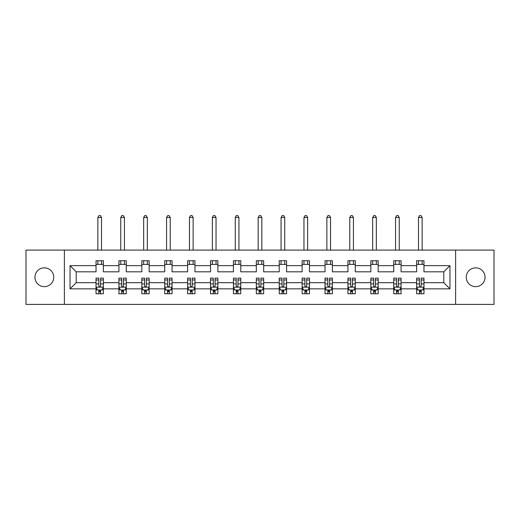 <?xml version="1.0" encoding="UTF-8"?>
<svg xmlns="http://www.w3.org/2000/svg" width="520" height="520" viewBox="0 0 520 520"><rect width="100%" height="100%" fill="white"/><g stroke="black" fill="none" stroke-linecap="round" stroke-linejoin="round"><path stroke-width="0.78" d="M475.651 267.852A9.393 9.393 0 0 0 466.251 277.251A9.393 9.393 0 0 0 475.651 286.644A9.393 9.393 0 0 0 485.043 277.251A9.393 9.393 0 0 0 475.651 267.852M44.35 267.852A9.393 9.393 0 0 0 34.957 277.251A9.393 9.393 0 0 0 44.35 286.644A9.393 9.393 0 0 0 53.748 277.251A9.393 9.393 0 0 0 44.35 267.852M455.611 304.408L494 304.408L494 250.094L455.611 250.094L455.611 304.408L64.389 304.408L64.389 250.094L26 250.094L26 304.408L64.389 304.408M423.976 288.847L423.976 282.678L443.794 282.678L449.963 288.847L423.976 288.847L423.976 293.761L421.187 293.761L421.187 290.024M455.611 250.094L64.389 250.094M416.637 288.847L401.076 288.847L401.076 282.678L416.637 282.678L416.637 293.761L423.976 293.761L423.976 289.842L422.598 289.842M401.076 288.847L401.076 293.761L398.288 293.761L398.288 290.024M393.738 288.847L378.176 288.847L378.176 282.678L393.738 282.678L393.738 293.761L401.076 293.761L401.076 289.842L399.698 289.842M378.176 288.847L378.176 293.761L375.388 293.761L375.388 290.024M370.832 288.847L355.271 288.847L355.271 282.678L370.832 282.678L370.832 293.761L378.176 293.761L378.176 289.842L376.792 289.842M355.271 288.847L355.271 293.761L352.482 293.761L352.482 290.024M347.932 288.847L332.371 288.847L332.371 282.678L347.932 282.678L347.932 293.761L355.271 293.761L355.271 289.842L353.893 289.842M332.371 288.847L332.371 293.761L329.583 293.761L329.583 290.024M325.033 288.847L309.471 288.847L309.471 282.678L325.033 282.678L325.033 293.761L332.371 293.761L332.371 289.842L330.993 289.842M309.471 288.847L309.471 293.761L306.683 293.761L306.683 290.024M302.133 288.847L286.572 288.847L286.572 282.678L302.133 282.678L302.133 293.761L309.471 293.761L309.471 289.842L308.094 289.842M286.572 288.847L286.572 293.761L283.784 293.761L283.784 290.024M279.233 288.847L263.673 288.847L263.673 282.678L279.233 282.678L279.233 293.761L286.572 293.761L286.572 289.842L285.194 289.842M263.673 288.847L263.673 293.761L260.884 293.761L260.884 290.024M256.328 288.847L240.767 288.847L240.767 282.678L256.328 282.678L256.328 293.761L263.673 293.761L263.673 289.842L262.288 289.842M240.767 288.847L240.767 293.761L237.978 293.761L237.978 290.024M233.428 288.847L217.867 288.847L217.867 282.678L233.428 282.678L233.428 293.761L240.767 293.761L240.767 289.842L239.389 289.842M217.867 288.847L217.867 293.761L215.078 293.761L215.078 290.024M210.529 288.847L194.968 288.847L194.968 282.678L210.529 282.678L210.529 293.761L217.867 293.761L217.867 289.842L216.489 289.842M194.968 288.847L194.968 293.761L192.179 293.761L192.179 290.024M187.629 288.847L172.068 288.847L172.068 282.678L187.629 282.678L187.629 293.761L194.968 293.761L194.968 289.842L193.589 289.842M172.068 288.847L172.068 293.761L169.28 293.761L169.28 290.024M164.73 288.847L149.169 288.847L149.169 282.678L164.73 282.678L164.73 293.761L172.068 293.761L172.068 289.842L170.683 289.842M149.169 288.847L149.169 293.761L146.374 293.761L146.374 290.024M141.823 288.847L126.263 288.847L126.263 282.678L141.823 282.678L141.823 293.761L149.169 293.761L149.169 289.842L147.784 289.842M126.263 288.847L126.263 293.761L123.474 293.761L123.474 290.024M118.924 288.847L103.363 288.847L103.363 282.678L118.924 282.678L118.924 293.761L126.263 293.761L126.263 289.842L124.885 289.842M103.363 288.847L103.363 293.761L100.575 293.761L100.575 290.024M96.025 288.847L70.038 288.847L70.038 265.655L96.025 265.655L96.025 271.817L76.206 271.817L76.206 282.678L96.025 282.678L96.025 293.761L103.363 293.761L103.363 289.842L101.985 289.842M103.363 265.655L118.924 265.655L118.924 271.817L103.363 271.817L103.363 260.735L96.025 260.735L96.025 265.655M126.263 265.655L141.823 265.655L141.823 271.817L126.263 271.817L126.263 260.735L118.924 260.735L118.924 265.655M149.169 265.655L164.73 265.655L164.73 271.817L149.169 271.817L149.169 260.735L141.823 260.735L141.823 265.655M172.068 265.655L187.629 265.655L187.629 271.817L172.068 271.817L172.068 260.735L164.73 260.735L164.73 265.655M194.968 265.655L210.529 265.655L210.529 271.817L194.968 271.817L194.968 260.735L187.629 260.735L187.629 265.655M217.867 265.655L233.428 265.655L233.428 271.817L217.867 271.817L217.867 260.735L210.529 260.735L210.529 265.655M240.767 265.655L256.328 265.655L256.328 271.817L240.767 271.817L240.767 260.735L233.428 260.735L233.428 265.655M263.673 265.655L279.233 265.655L279.233 271.817L263.673 271.817L263.673 260.735L256.328 260.735L256.328 265.655M286.572 265.655L302.133 265.655L302.133 271.817L286.572 271.817L286.572 260.735L279.233 260.735L279.233 265.655M309.471 265.655L325.033 265.655L325.033 271.817L309.471 271.817L309.471 260.735L302.133 260.735L302.133 265.655M332.371 265.655L347.932 265.655L347.932 271.817L332.371 271.817L332.371 260.735L325.033 260.735L325.033 265.655M355.271 265.655L370.832 265.655L370.832 271.817L355.271 271.817L355.271 260.735L347.932 260.735L347.932 265.655M378.176 265.655L393.738 265.655L393.738 271.817L378.176 271.817L378.176 260.735L370.832 260.735L370.832 265.655M401.076 265.655L416.637 265.655L416.637 271.817L401.076 271.817L401.076 260.735L393.738 260.735L393.738 265.655M443.794 282.678L443.794 271.817L423.976 271.817L423.976 260.735L416.637 260.735L416.637 265.655M423.976 265.655L449.963 265.655L449.963 288.847M70.038 265.655L76.206 271.817M416.637 264.407L423.976 264.407M393.738 264.407L401.076 264.407M370.832 264.407L378.176 264.407M347.932 264.407L355.271 264.407M325.033 264.407L332.371 264.407M302.133 264.407L309.471 264.407M279.233 264.407L286.572 264.407M256.328 264.407L263.673 264.407M233.428 264.407L240.767 264.407M210.529 264.407L217.867 264.407M187.629 264.407L194.968 264.407M164.73 264.407L172.068 264.407M141.823 264.407L149.169 264.407M118.924 264.407L126.263 264.407M96.025 264.407L103.363 264.407M98.813 290.095L100.575 290.095M121.713 290.095L123.474 290.095M144.612 290.095L146.374 290.095M167.518 290.095L169.28 290.095M190.417 290.095L192.179 290.095M213.317 290.095L215.078 290.095M236.217 290.095L237.978 290.095M259.116 290.095L260.884 290.095M282.022 290.095L283.784 290.095M304.922 290.095L306.683 290.095M327.821 290.095L329.583 290.095M350.721 290.095L352.482 290.095M373.626 290.095L375.388 290.095M396.526 290.095L398.288 290.095M419.425 290.095L421.187 290.095M76.206 282.678L70.038 288.847M449.963 265.655L443.794 271.817M98.813 291.856L100.575 291.856M103.363 279.968L103.363 278.128L100.575 278.128L100.575 279.968L103.363 279.968L103.363 282.678M96.025 282.678L96.025 278.128L98.813 278.128L98.813 285.981C99.398 287.118 99.99 287.118 100.575 285.981L100.575 279.968M97.403 289.842L96.025 289.842L96.025 293.761L98.813 293.761L98.813 290.024M96.025 287.086L97.494 290.024L101.894 290.024L103.363 287.086M101.53 264.407L101.53 260.735M101.53 250.094L101.53 217.503L97.858 217.503L97.858 250.094M97.858 264.407L97.858 260.735M97.858 217.503L98.963 215.592L100.425 215.592L101.53 217.503M121.713 291.856L123.474 291.856M126.263 279.968L126.263 278.128L123.474 278.128L123.474 279.968L126.263 279.968L126.263 282.678M118.924 282.678L118.924 278.128L121.713 278.128L121.713 285.981C122.298 287.118 122.889 287.118 123.474 285.981L123.474 279.968M120.302 289.842L118.924 289.842L118.924 293.761L121.713 293.761L121.713 290.024M118.924 287.086L120.393 290.024L124.794 290.024L126.263 287.086M124.43 264.407L124.43 260.735M124.43 250.094L124.43 217.503L120.757 217.503L120.757 250.094M120.757 264.407L120.757 260.735M120.757 217.503L121.862 215.592L123.331 215.592L124.43 217.503M144.612 291.856L146.374 291.856M149.169 279.968L149.169 278.128L146.374 278.128L146.374 279.968L149.169 279.968L149.169 282.678M141.823 282.678L141.823 278.128L144.612 278.128L144.612 285.981C145.203 287.118 145.788 287.118 146.374 285.981L146.374 279.968M143.208 289.842L141.823 289.842L141.823 293.761L144.612 293.761L144.612 290.024M141.823 287.086L143.292 290.024L147.7 290.024L149.169 287.086M147.329 264.407L147.329 260.735M147.329 250.094L147.329 217.503L143.663 217.503L143.663 250.094M143.663 264.407L143.663 260.735M143.663 217.503L144.762 215.592L146.231 215.592L147.329 217.503M167.518 291.856L169.28 291.856M172.068 279.968L172.068 278.128L169.28 278.128L169.28 279.968L172.068 279.968L172.068 282.678M164.73 282.678L164.73 278.128L167.518 278.128L167.518 285.981C168.103 287.118 168.688 287.118 169.28 285.981L169.28 279.968M166.108 289.842L164.73 289.842L164.73 293.761L167.518 293.761L167.518 290.024M164.73 287.086L166.192 290.024L170.599 290.024L172.068 287.086M170.228 264.407L170.228 260.735M170.228 250.094L170.228 217.503L166.562 217.503L166.562 250.094M166.562 264.407L166.562 260.735M166.562 217.503L167.661 215.592L169.13 215.592L170.228 217.503M190.417 291.856L192.179 291.856M194.968 279.968L194.968 278.128L192.179 278.128L192.179 279.968L194.968 279.968L194.968 282.678M187.629 282.678L187.629 278.128L190.417 278.128L190.417 285.981C191.003 287.118 191.588 287.118 192.179 285.981L192.179 279.968M189.007 289.842L187.629 289.842L187.629 293.761L190.417 293.761L190.417 290.024M187.629 287.086L189.098 290.024L193.499 290.024L194.968 287.086M193.135 264.407L193.135 260.735M193.135 250.094L193.135 217.503L189.462 217.503L189.462 250.094M189.462 264.407L189.462 260.735M189.462 217.503L190.561 215.592L192.03 215.592L193.135 217.503M213.317 291.856L215.078 291.856M217.867 279.968L217.867 278.128L215.078 278.128L215.078 279.968L217.867 279.968L217.867 282.678M210.529 282.678L210.529 278.128L213.317 278.128L213.317 285.981C213.902 287.118 214.494 287.118 215.078 285.981L215.078 279.968M211.906 289.842L210.529 289.842L210.529 293.761L213.317 293.761L213.317 290.024M210.529 287.086L211.998 290.024L216.398 290.024L217.867 287.086M216.034 264.407L216.034 260.735M216.034 250.094L216.034 217.503L212.362 217.503L212.362 250.094M212.362 264.407L212.362 260.735M212.362 217.503L213.467 215.592L214.929 215.592L216.034 217.503M236.217 291.856L237.978 291.856M240.767 279.968L240.767 278.128L237.978 278.128L237.978 279.968L240.767 279.968L240.767 282.678M233.428 282.678L233.428 278.128L236.217 278.128L236.217 285.981C236.802 287.118 237.393 287.118 237.978 285.981L237.978 279.968M234.806 289.842L233.428 289.842L233.428 293.761L236.217 293.761L236.217 290.024M233.428 287.086L234.897 290.024L239.304 290.024L240.767 287.086M238.933 264.407L238.933 260.735M238.933 250.094L238.933 217.503L235.261 217.503L235.261 250.094M235.261 264.407L235.261 260.735M235.261 217.503L236.366 215.592L237.835 215.592L238.933 217.503M259.116 291.856L260.884 291.856M263.673 279.968L263.673 278.128L260.884 278.128L260.884 279.968L263.673 279.968L263.673 282.678M256.328 282.678L256.328 278.128L259.116 278.128L259.116 285.981C259.708 287.118 260.293 287.118 260.884 285.981L260.884 279.968M257.712 289.842L256.328 289.842L256.328 293.761L259.116 293.761L259.116 290.024M256.328 287.086L257.797 290.024L262.204 290.024L263.673 287.086M261.833 264.407L261.833 260.735M261.833 250.094L261.833 217.503L258.167 217.503L258.167 250.094M258.167 264.407L258.167 260.735M258.167 217.503L259.266 215.592L260.735 215.592L261.833 217.503M282.022 291.856L283.784 291.856M286.572 279.968L286.572 278.128L283.784 278.128L283.784 279.968L286.572 279.968L286.572 282.678M279.233 282.678L279.233 278.128L282.022 278.128L282.022 285.981C282.607 287.118 283.192 287.118 283.784 285.981L283.784 279.968M280.611 289.842L279.233 289.842L279.233 293.761L282.022 293.761L282.022 290.024M279.233 287.086L280.696 290.024L285.103 290.024L286.572 287.086M284.739 264.407L284.739 260.735M284.739 250.094L284.739 217.503L281.067 217.503L281.067 250.094M281.067 264.407L281.067 260.735M281.067 217.503L282.165 215.592L283.634 215.592L284.739 217.503M304.922 291.856L306.683 291.856M309.471 279.968L309.471 278.128L306.683 278.128L306.683 279.968L309.471 279.968L309.471 282.678M302.133 282.678L302.133 278.128L304.922 278.128L304.922 285.981C305.507 287.118 306.092 287.118 306.683 285.981L306.683 279.968M303.511 289.842L302.133 289.842L302.133 293.761L304.922 293.761L304.922 290.024M302.133 287.086L303.602 290.024L308.002 290.024L309.471 287.086M307.639 264.407L307.639 260.735M307.639 250.094L307.639 217.503L303.966 217.503L303.966 250.094M303.966 264.407L303.966 260.735M303.966 217.503L305.071 215.592L306.534 215.592L307.639 217.503M327.821 291.856L329.583 291.856M332.371 279.968L332.371 278.128L329.583 278.128L329.583 279.968L332.371 279.968L332.371 282.678M325.033 282.678L325.033 278.128L327.821 278.128L327.821 285.981C328.406 287.118 328.998 287.118 329.583 285.981L329.583 279.968M326.411 289.842L325.033 289.842L325.033 293.761L327.821 293.761L327.821 290.024M325.033 287.086L326.502 290.024L330.902 290.024L332.371 287.086M330.538 264.407L330.538 260.735M330.538 250.094L330.538 217.503L326.865 217.503L326.865 250.094M326.865 264.407L326.865 260.735M326.865 217.503L327.971 215.592L329.44 215.592L330.538 217.503M350.721 291.856L352.482 291.856M355.271 279.968L355.271 278.128L352.482 278.128L352.482 279.968L355.271 279.968L355.271 282.678M347.932 282.678L347.932 278.128L350.721 278.128L350.721 285.981C351.312 287.118 351.897 287.118 352.482 285.981L352.482 279.968M349.317 289.842L347.932 289.842L347.932 293.761L350.721 293.761L350.721 290.024M347.932 287.086L349.401 290.024L353.808 290.024L355.271 287.086M353.438 264.407L353.438 260.735M353.438 250.094L353.438 217.503L349.772 217.503L349.772 250.094M349.772 264.407L349.772 260.735M349.772 217.503L350.87 215.592L352.339 215.592L353.438 217.503M373.626 291.856L375.388 291.856M378.176 279.968L378.176 278.128L375.388 278.128L375.388 279.968L378.176 279.968L378.176 282.678M370.832 282.678L370.832 278.128L373.626 278.128L373.626 285.981C374.212 287.118 374.797 287.118 375.388 285.981L375.388 279.968M372.216 289.842L370.832 289.842L370.832 293.761L373.626 293.761L373.626 290.024M370.832 287.086L372.3 290.024L376.707 290.024L378.176 287.086M376.337 264.407L376.337 260.735M376.337 250.094L376.337 217.503L372.671 217.503L372.671 250.094M372.671 264.407L372.671 260.735M372.671 217.503L373.769 215.592L375.238 215.592L376.337 217.503M396.526 291.856L398.288 291.856M401.076 279.968L401.076 278.128L398.288 278.128L398.288 279.968L401.076 279.968L401.076 282.678M393.738 282.678L393.738 278.128L396.526 278.128L396.526 285.981C397.111 287.118 397.696 287.118 398.288 285.981L398.288 279.968M395.115 289.842L393.738 289.842L393.738 293.761L396.526 293.761L396.526 290.024M393.738 287.086L395.207 290.024L399.607 290.024L401.076 287.086M399.243 264.407L399.243 260.735M399.243 250.094L399.243 217.503L395.571 217.503L395.571 250.094M395.571 264.407L395.571 260.735M395.571 217.503L396.669 215.592L398.138 215.592L399.243 217.503M419.425 291.856L421.187 291.856M423.976 279.968L423.976 278.128L421.187 278.128L421.187 279.968L423.976 279.968L423.976 282.678M416.637 282.678L416.637 278.128L419.425 278.128L419.425 285.981C420.01 287.118 420.602 287.118 421.187 285.981L421.187 279.968M418.015 289.842L416.637 289.842L416.637 293.761L419.425 293.761L419.425 290.024M416.637 287.086L418.106 290.024L422.507 290.024L423.976 287.086M422.143 264.407L422.143 260.735M422.143 250.094L422.143 217.503L418.47 217.503L418.47 250.094M418.47 264.407L418.47 260.735M418.47 217.503L419.575 215.592L421.038 215.592L422.143 217.503M96.064 287.157L103.324 287.157M96.025 279.968L98.813 279.968M100.575 283.907L103.363 283.907M96.025 283.907L98.813 283.907M98.813 290.921L100.575 290.921M118.963 287.157L126.23 287.157M118.924 279.968L121.713 279.968M123.474 283.907L126.263 283.907M118.924 283.907L121.713 283.907M121.713 290.921L123.474 290.921M141.863 287.157L149.13 287.157M141.823 279.968L144.612 279.968M146.374 283.907L149.169 283.907M141.823 283.907L144.612 283.907M144.612 290.921L146.374 290.921M164.762 287.157L172.029 287.157M164.73 279.968L167.518 279.968M169.28 283.907L172.068 283.907M164.73 283.907L167.518 283.907M167.518 290.921L169.28 290.921M187.661 287.157L194.928 287.157M187.629 279.968L190.417 279.968M192.179 283.907L194.968 283.907M187.629 283.907L190.417 283.907M190.417 290.921L192.179 290.921M210.567 287.157L217.834 287.157M210.529 279.968L213.317 279.968M215.078 283.907L217.867 283.907M210.529 283.907L213.317 283.907M213.317 290.921L215.078 290.921M233.467 287.157L240.734 287.157M233.428 279.968L236.217 279.968M237.978 283.907L240.767 283.907M233.428 283.907L236.217 283.907M236.217 290.921L237.978 290.921M256.367 287.157L263.633 287.157M256.328 279.968L259.116 279.968M260.884 283.907L263.673 283.907M256.328 283.907L259.116 283.907M259.116 290.921L260.884 290.921M279.266 287.157L286.533 287.157M279.233 279.968L282.022 279.968M283.784 283.907L286.572 283.907M279.233 283.907L282.022 283.907M282.022 290.921L283.784 290.921M302.166 287.157L309.433 287.157M302.133 279.968L304.922 279.968M306.683 283.907L309.471 283.907M302.133 283.907L304.922 283.907M304.922 290.921L306.683 290.921M325.072 287.157L332.339 287.157M325.033 279.968L327.821 279.968M329.583 283.907L332.371 283.907M325.033 283.907L327.821 283.907M327.821 290.921L329.583 290.921M347.971 287.157L355.238 287.157M347.932 279.968L350.721 279.968M352.482 283.907L355.271 283.907M347.932 283.907L350.721 283.907M350.721 290.921L352.482 290.921M370.871 287.157L378.137 287.157M370.832 279.968L373.626 279.968M375.388 283.907L378.176 283.907M370.832 283.907L373.626 283.907M373.626 290.921L375.388 290.921M393.77 287.157L401.037 287.157M393.738 279.968L396.526 279.968M398.288 283.907L401.076 283.907M393.738 283.907L396.526 283.907M396.526 290.921L398.288 290.921M416.676 287.157L423.937 287.157M416.637 279.968L419.425 279.968M421.187 283.907L423.976 283.907M416.637 283.907L419.425 283.907M419.425 290.921L421.187 290.921"/></g></svg>

